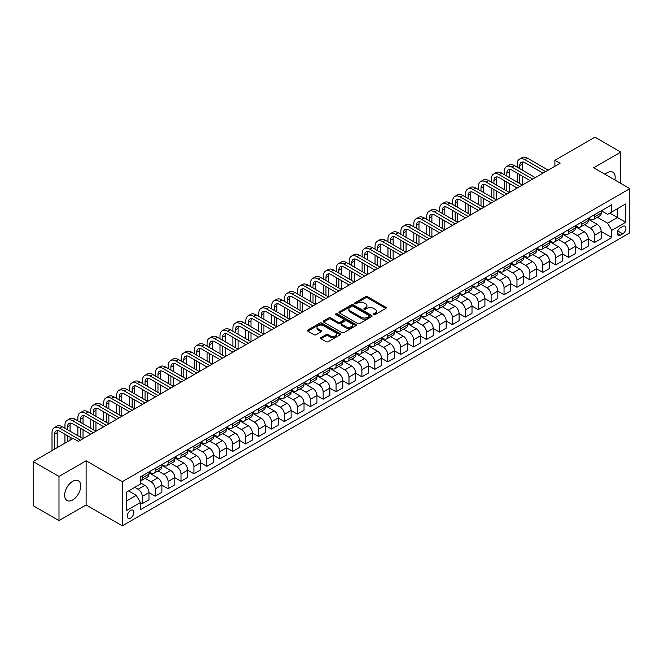 <?xml version="1.0" encoding="UTF-8"?>
<svg xmlns="http://www.w3.org/2000/svg" width="663" height="663" viewBox="0 0 663 663"><rect width="100%" height="100%" fill="white"/><g stroke="black" fill="none" stroke-linecap="round" stroke-linejoin="round"><path stroke-width="0.99" d="M373.625 314.643A1.003 0.58 0 0 0 375.051 314.643L385.825 308.419A1.434 0.829 0 0 0 386.247 307.831A1.434 0.829 0 0 0 385.825 307.251L367.567 296.701A1.434 0.829 0 0 0 365.537 296.701L354.755 302.925A1.003 0.58 0 0 0 354.456 303.339A1.003 0.58 0 0 0 354.755 303.745A1.003 0.58 0 0 0 356.172 303.745L357.572 302.941A4.591 2.652 0 0 1 364.062 302.941L365.586 303.82A4.591 2.652 0 0 1 366.929 305.693A4.591 2.652 0 0 1 365.586 307.566L364.194 308.378A1.003 0.58 0 0 0 363.896 308.784A1.003 0.58 0 0 0 364.194 309.198A1.003 0.58 0 0 0 365.611 309.198L367.004 308.386A4.591 2.652 0 0 1 373.501 308.386L375.018 309.265A4.591 2.652 0 0 1 376.369 311.146A4.591 2.652 0 0 1 375.018 313.019L373.625 313.823A1.003 0.58 0 0 0 373.335 314.229A1.003 0.58 0 0 0 373.625 314.643L373.625 313.823M72.69 499.935A11.404 6.58 120 0 0 80.14 489.882A11.404 6.58 120 0 0 78.391 480.75A11.404 6.58 120 0 0 72.69 481.313A11.404 6.58 120 0 0 65.239 491.358A11.404 6.58 120 0 0 66.988 500.499A11.404 6.58 120 0 0 72.69 499.935M614.891 180.004A11.404 6.58 120 0 0 612.811 172.198A11.404 6.58 120 0 0 607.109 172.77A11.404 6.58 120 0 0 605.012 174.303M130.578 518.076A4.674 2.702 120 0 0 133.628 513.949A4.674 2.702 120 0 0 132.915 510.203A4.674 2.702 120 0 0 130.578 510.435A4.674 2.702 120 0 0 127.52 514.554A4.674 2.702 120 0 0 128.241 518.309A4.674 2.702 120 0 0 130.578 518.076M320.991 337.591A1.434 0.829 0 0 0 320.569 338.18A1.434 0.829 0 0 0 320.991 338.76L326.113 341.718A1.434 0.829 0 0 0 328.144 341.718L340.119 334.807A1.434 0.829 0 0 0 340.542 334.227A1.434 0.829 0 0 0 340.119 333.638L321.853 323.096A1.434 0.829 0 0 0 319.823 323.096L307.856 330.008A1.434 0.829 0 0 0 307.433 330.588A1.434 0.829 0 0 0 307.856 331.177L314.038 334.749A1.434 0.829 0 0 0 316.069 334.749L321.199 331.79A1.434 0.829 0 0 0 321.613 331.21A1.434 0.829 0 0 0 321.199 330.622L318.124 328.848A3.837 2.213 0 0 1 317.005 327.282A3.837 2.213 0 0 1 319.367 325.235A3.837 2.213 0 0 1 323.552 325.715L335.577 332.652A3.837 2.213 0 0 1 336.705 334.227A3.837 2.213 0 0 1 334.334 336.274A3.837 2.213 0 0 1 330.149 335.793L328.144 334.633A1.434 0.829 0 0 0 326.113 334.633L320.991 337.591L320.991 338.76M86.124 460.785L58.99 476.448L33.15 461.531L33.15 505.687L58.99 520.612L86.124 504.941L122.307 525.834L122.307 481.67L86.124 460.785L86.124 504.941M620.808 183.419L620.808 152.084L593.667 167.756L629.85 188.64L122.307 481.67M620.808 152.084L594.96 137.166L554.906 160.297L554.906 166.264M33.15 461.531L73.203 438.4L78.375 441.384L560.078 163.28L554.906 160.297M357.672 323.503A1.434 0.829 0 0 0 359.702 323.503L371.67 316.591A1.434 0.829 0 0 0 372.092 316.002A1.434 0.829 0 0 0 371.67 315.422L353.412 304.872A1.434 0.829 0 0 0 351.382 304.872L339.406 311.784A1.434 0.829 0 0 0 338.984 312.372A1.434 0.829 0 0 0 339.406 312.961L357.672 323.503M336.307 314.859A1.003 0.58 0 0 1 337.326 315L337.326 313.806L355.898 324.53A1.434 0.829 0 0 1 356.313 325.11A1.434 0.829 0 0 1 355.898 325.699L343.923 332.611A1.434 0.829 0 0 1 341.893 332.611L323.627 322.069L323.627 320.892A1.434 0.829 0 0 0 323.212 321.48A1.434 0.829 0 0 0 323.627 322.069M323.627 320.892L328.757 317.942A1.434 0.829 0 0 1 330.779 317.942L338.188 322.218A1.434 0.829 0 0 0 340.218 322.218L343.616 320.254A1.434 0.829 0 0 0 344.039 319.665A1.434 0.829 0 0 0 343.616 319.077L335.909 314.627A1.003 0.58 0 0 1 335.611 314.221A1.003 0.58 0 0 1 336.232 313.682A1.003 0.58 0 0 1 337.326 313.806M622.714 226.423L620.444 227.732A4.533 2.619 120 0 0 617.485 231.727A4.533 2.619 120 0 0 618.181 235.357A4.533 2.619 120 0 0 620.444 235.133L622.714 233.815A4.533 2.619 120 0 0 625.681 229.829A4.533 2.619 120 0 0 624.985 226.191A4.533 2.619 120 0 0 622.714 226.423M122.307 525.834L629.85 232.804L629.85 188.64M601.374 210.751L607.623 214.364L611.758 211.978L611.758 204.751L140.399 476.896L140.399 484.114L126.442 492.17L126.442 510.551L140.399 502.496L140.399 509.723L611.758 237.578L611.758 230.359L607.623 223.199L597.346 217.265M611.758 211.978L625.715 203.922L625.715 222.304L611.758 230.359M58.99 476.448L58.99 520.612M609.794 213.113L617.444 217.53L617.444 208.696L625.715 203.922M607.623 223.199L617.444 217.53L625.715 222.304M126.442 501.004L136.263 495.336L128.614 490.918M140.399 502.554L142.255 503.631L142.255 496.413A5.851 3.373 -120 0 0 138.119 489.253L134.813 487.338M142.255 503.631L148.976 499.753L148.976 492.534A5.851 3.373 -120 0 0 144.841 485.366L140.399 482.805M148.976 492.592L155.175 496.173L155.175 488.954A5.851 3.373 -120 0 0 151.04 481.786L145.106 478.363M155.175 496.173L161.896 492.294L161.896 485.067A5.851 3.373 -120 0 0 157.761 477.907L148.976 472.835M161.896 485.134L168.095 488.714L168.095 481.487A5.851 3.373 -120 0 0 163.96 474.327L158.026 470.904M168.095 488.714L174.817 484.835L174.817 477.609A5.851 3.373 -120 0 0 170.681 470.448L161.896 465.376M174.817 477.675L181.024 481.255L181.024 474.028A5.851 3.373 -120 0 0 176.888 466.868L170.946 463.445M181.024 481.255L187.737 477.377L187.737 470.15A5.851 3.373 -120 0 0 183.601 462.989L174.817 457.918M187.737 470.208L193.944 473.788L193.944 466.57A5.851 3.373 -120 0 0 189.809 459.409L183.866 455.978M193.944 473.788L200.657 469.91L200.657 462.691A5.851 3.373 -120 0 0 196.521 455.531L187.737 450.459M200.657 462.749L206.864 466.329L206.864 459.111A5.851 3.373 -120 0 0 202.729 451.951L196.787 448.52M206.864 466.329L213.585 462.451L213.585 455.232A5.851 3.373 -120 0 0 209.45 448.072L200.657 443M213.585 455.29L219.784 458.871L219.784 451.652A5.851 3.373 -120 0 0 215.649 444.492L209.715 441.061M219.784 458.871L226.506 454.992L226.506 447.774A5.851 3.373 -120 0 0 222.37 440.613L213.585 435.533M226.506 447.832L232.705 451.412L232.705 444.193A5.851 3.373 -120 0 0 228.569 437.025L222.635 433.602M232.705 451.412L239.426 447.533L239.426 440.315A5.851 3.373 -120 0 0 235.29 433.146L226.506 428.074M239.426 440.373L245.625 443.953L245.625 436.726A5.851 3.373 -120 0 0 241.489 429.566L235.556 426.143M245.625 443.953L252.346 440.075L252.346 432.848A5.851 3.373 -120 0 0 248.211 425.687L239.426 420.615M252.346 432.914L258.545 436.494L258.545 429.268A5.851 3.373 -120 0 0 254.41 422.107L248.476 418.684M258.545 436.494L265.266 432.616L265.266 425.389A5.851 3.373 -120 0 0 261.131 418.229L252.346 413.157M265.266 425.447L271.465 429.036L271.465 421.809A5.851 3.373 -120 0 0 267.33 414.648L261.396 411.217M271.465 429.036L278.187 425.149L278.187 417.93A5.851 3.373 -120 0 0 274.051 410.77L265.266 405.698M278.187 417.988L284.386 421.569L284.386 414.35A5.851 3.373 -120 0 0 280.258 407.19L274.316 403.759M284.386 421.569L291.107 417.69L291.107 410.472A5.851 3.373 -120 0 0 286.971 403.311L278.187 398.239M291.107 410.53L297.314 414.11L297.314 406.891A5.851 3.373 -120 0 0 293.179 399.731L287.236 396.3M297.314 414.11L304.027 410.231L304.027 403.013A5.851 3.373 -120 0 0 299.891 395.852L291.107 390.78M304.027 403.071L310.234 406.651L310.234 399.433A5.851 3.373 -120 0 0 306.099 392.272L300.157 388.841M310.234 406.651L316.947 402.772L316.947 395.554A5.851 3.373 -120 0 0 312.82 388.394L304.027 383.313M316.947 395.612L323.154 399.192L323.154 391.974A5.851 3.373 -120 0 0 319.019 384.805L313.085 381.382M323.154 399.192L329.876 395.314L329.876 388.095A5.851 3.373 -120 0 0 325.74 380.927L316.947 375.855M329.876 388.153L336.075 391.734L336.075 384.507A5.851 3.373 -120 0 0 331.939 377.346L326.005 373.924M336.075 391.734L342.796 387.855L342.796 380.628A5.851 3.373 -120 0 0 338.66 373.468L329.876 368.396M342.796 380.695L348.995 384.275L348.995 377.048A5.851 3.373 -120 0 0 344.859 369.888L338.926 366.465M348.995 384.275L355.716 380.396L355.716 373.17A5.851 3.373 -120 0 0 351.581 366.009L342.796 360.937M355.716 373.228L361.915 376.816L361.915 369.589A5.851 3.373 -120 0 0 357.78 362.429L351.846 358.998M361.915 376.816L368.636 372.929L368.636 365.711A5.851 3.373 -120 0 0 364.501 358.55L355.716 353.478M368.636 365.769L374.835 369.349L374.835 362.131A5.851 3.373 -120 0 0 370.7 354.97L364.766 351.539M374.835 369.349L381.556 365.47L381.556 358.252A5.851 3.373 -120 0 0 377.421 351.092L368.636 346.02M381.556 358.31L387.756 361.89L387.756 354.672A5.851 3.373 -120 0 0 383.62 347.511L377.686 344.08M387.756 361.89L394.477 358.012L394.477 350.793A5.851 3.373 -120 0 0 390.341 343.633L381.556 338.561M394.477 350.851L400.684 354.432L400.684 347.213A5.851 3.373 -120 0 0 396.549 340.053L390.606 336.622M400.684 354.432L407.397 350.553L407.397 343.335A5.851 3.373 -120 0 0 403.261 336.174L394.477 331.094M407.397 343.393L413.604 346.973L413.604 339.754A5.851 3.373 -120 0 0 409.469 332.586L403.527 329.163M413.604 346.973L420.317 343.094L420.317 335.876A5.851 3.373 -120 0 0 416.182 328.707L407.397 323.635M420.317 335.934L426.524 339.514L426.524 332.287A5.851 3.373 -120 0 0 422.389 325.127L416.447 321.704M426.524 339.514L433.237 335.635L433.237 328.409A5.851 3.373 -120 0 0 429.11 321.248L420.317 316.176M433.237 328.475L439.445 332.055L439.445 324.829A5.851 3.373 -120 0 0 435.309 317.668L429.375 314.245M439.445 332.055L446.166 328.177L446.166 320.95A5.851 3.373 -120 0 0 442.03 313.79L433.237 308.718M446.166 321.008L452.365 324.588L452.365 317.37A5.851 3.373 -120 0 0 448.229 310.209L442.296 306.778M452.365 324.588L459.086 320.71L459.086 313.491A5.851 3.373 -120 0 0 454.951 306.331L446.166 301.259M459.086 313.549L465.285 317.129L465.285 309.911A5.851 3.373 -120 0 0 461.15 302.751L455.216 299.32M465.285 317.129L472.006 313.251L472.006 306.033A5.851 3.373 -120 0 0 467.871 298.872L459.086 293.8M472.006 306.091L478.205 309.671L478.205 302.452A5.851 3.373 -120 0 0 474.07 295.292L468.136 291.861M478.205 309.671L484.926 305.792L484.926 298.574A5.851 3.373 -120 0 0 480.791 291.413L472.006 286.341M484.926 298.632L491.126 302.212L491.126 294.994A5.851 3.373 -120 0 0 486.99 287.833L481.056 284.402M491.126 302.212L497.847 298.333L497.847 291.115A5.851 3.373 -120 0 0 493.711 283.946L484.926 278.874M497.847 291.173L504.046 294.753L504.046 287.535A5.851 3.373 -120 0 0 499.919 280.366L493.976 276.943M504.046 294.753L510.767 290.875L510.767 283.648A5.851 3.373 -120 0 0 506.631 276.488L497.847 271.416M510.767 283.714L516.974 287.294L516.974 280.068A5.851 3.373 -120 0 0 512.839 272.907L506.897 269.485M516.974 287.294L523.687 283.416L523.687 276.189A5.851 3.373 -120 0 0 519.552 269.029L510.767 263.957M523.687 276.256L529.894 279.836L529.894 272.609A5.851 3.373 -120 0 0 525.759 265.449L519.817 262.026M529.894 279.836L536.607 275.957L536.607 268.73A5.851 3.373 -120 0 0 532.472 261.57L523.687 256.498M536.607 268.788L542.815 272.369L542.815 265.15A5.851 3.373 -120 0 0 538.679 257.99L532.745 254.559M542.815 272.369L549.536 268.49L549.536 261.272A5.851 3.373 -120 0 0 545.4 254.111L536.607 249.039M549.536 261.33L555.735 264.91L555.735 257.692A5.851 3.373 -120 0 0 551.599 250.531L545.666 247.1M555.735 264.91L562.456 261.031L562.456 253.813A5.851 3.373 -120 0 0 558.321 246.653L549.536 241.581M562.456 253.871L568.655 257.451L568.655 250.233A5.851 3.373 -120 0 0 564.52 243.072L558.586 239.641M568.655 257.451L575.376 253.573L575.376 246.354A5.851 3.373 -120 0 0 571.241 239.194L562.456 234.114M575.376 246.412L581.575 249.992L581.575 242.774A5.851 3.373 -120 0 0 577.44 235.614L571.506 232.183M581.575 249.992L588.296 246.114L588.296 238.895A5.851 3.373 -120 0 0 584.161 231.727L575.376 226.655M588.296 238.953L594.496 242.534L594.496 235.315A5.851 3.373 -120 0 0 590.36 228.147L584.426 224.724M594.496 242.534L601.217 238.655L601.217 231.428A5.851 3.373 -120 0 0 597.081 224.268L588.296 219.196M588.454 218.21L590.36 219.32A5.851 3.373 -120 0 0 593.286 219.61A5.851 3.373 -120 0 0 594.496 216.934L594.496 214.721M575.525 225.669L577.44 226.779A5.851 3.373 -120 0 0 580.365 227.069A5.851 3.373 -120 0 0 581.575 224.392L581.575 222.18M562.605 233.136L564.52 234.238A5.851 3.373 -120 0 0 567.445 234.528A5.851 3.373 -120 0 0 568.655 231.851L568.655 229.638M549.685 240.594L551.599 241.697A5.851 3.373 -120 0 0 554.525 241.987A5.851 3.373 -120 0 0 555.735 239.31L555.735 237.105M536.765 248.053L538.679 249.155A5.851 3.373 -120 0 0 541.605 249.445A5.851 3.373 -120 0 0 542.815 246.769L542.815 244.564M523.845 255.512L525.759 256.614A5.851 3.373 -120 0 0 528.684 256.904A5.851 3.373 -120 0 0 529.894 254.227L529.894 252.023M510.924 262.971L512.839 264.073A5.851 3.373 -120 0 0 515.756 264.363A5.851 3.373 -120 0 0 516.974 261.686L516.974 259.482M498.004 270.429L499.919 271.54A5.851 3.373 -120 0 0 502.836 271.83A5.851 3.373 -120 0 0 504.046 269.153L504.046 266.94M485.084 277.896L486.99 278.999A5.851 3.373 -120 0 0 489.916 279.289A5.851 3.373 -120 0 0 491.126 276.612L491.126 274.399M472.164 285.355L474.07 286.457A5.851 3.373 -120 0 0 476.995 286.748A5.851 3.373 -120 0 0 478.205 284.071L478.205 281.858M459.235 292.814L461.15 293.916A5.851 3.373 -120 0 0 464.075 294.206A5.851 3.373 -120 0 0 465.285 291.529L465.285 289.325M446.315 300.273L448.229 301.375A5.851 3.373 -120 0 0 451.155 301.665A5.851 3.373 -120 0 0 452.365 298.988L452.365 296.784M433.395 307.731L435.309 308.834A5.851 3.373 -120 0 0 438.235 309.124A5.851 3.373 -120 0 0 439.445 306.447L439.445 304.242M420.475 315.19L422.389 316.292A5.851 3.373 -120 0 0 425.315 316.582A5.851 3.373 -120 0 0 426.524 313.906L426.524 311.701M407.554 322.649L409.469 323.759A5.851 3.373 -120 0 0 412.386 324.05A5.851 3.373 -120 0 0 413.604 321.373L413.604 319.16M394.634 330.116L396.549 331.218A5.851 3.373 -120 0 0 399.466 331.508A5.851 3.373 -120 0 0 400.684 328.831L400.684 326.619M381.714 337.575L383.62 338.677A5.851 3.373 -120 0 0 386.546 338.967A5.851 3.373 -120 0 0 387.756 336.29L387.756 334.077M368.794 345.033L370.7 346.136A5.851 3.373 -120 0 0 373.625 346.426A5.851 3.373 -120 0 0 374.835 343.749L374.835 341.544M355.865 352.492L357.78 353.594A5.851 3.373 -120 0 0 360.705 353.885A5.851 3.373 -120 0 0 361.915 351.208L361.915 349.003M342.945 359.951L344.859 361.053A5.851 3.373 -120 0 0 347.785 361.343A5.851 3.373 -120 0 0 348.995 358.666L348.995 356.462M330.025 367.41L331.939 368.52A5.851 3.373 -120 0 0 334.865 368.802A5.851 3.373 -120 0 0 336.075 366.125L336.075 363.921M317.105 374.868L319.019 375.979A5.851 3.373 -120 0 0 321.945 376.269A5.851 3.373 -120 0 0 323.154 373.592L323.154 371.379M304.184 382.336L306.099 383.438A5.851 3.373 -120 0 0 309.024 383.728A5.851 3.373 -120 0 0 310.234 381.051L310.234 378.838M291.264 389.794L293.179 390.897A5.851 3.373 -120 0 0 296.096 391.187A5.851 3.373 -120 0 0 297.314 388.51L297.314 386.297M278.344 397.253L280.258 398.355A5.851 3.373 -120 0 0 283.176 398.645A5.851 3.373 -120 0 0 284.386 395.968L284.386 393.764M265.424 404.712L267.33 405.814A5.851 3.373 -120 0 0 270.255 406.104A5.851 3.373 -120 0 0 271.465 403.427L271.465 401.223M252.504 412.171L254.41 413.273A5.851 3.373 -120 0 0 257.335 413.563A5.851 3.373 -120 0 0 258.545 410.886L258.545 408.681M239.575 419.629L241.489 420.74A5.851 3.373 -120 0 0 244.415 421.03A5.851 3.373 -120 0 0 245.625 418.353L245.625 416.14M226.655 427.088L228.569 428.199A5.851 3.373 -120 0 0 231.495 428.489A5.851 3.373 -120 0 0 232.705 425.812L232.705 423.599M213.735 434.555L215.649 435.657A5.851 3.373 -120 0 0 218.575 435.947A5.851 3.373 -120 0 0 219.784 433.27L219.784 431.058M200.814 442.014L202.729 443.116A5.851 3.373 -120 0 0 205.654 443.406A5.851 3.373 -120 0 0 206.864 440.729L206.864 438.516M187.894 449.473L189.809 450.575A5.851 3.373 -120 0 0 192.734 450.865A5.851 3.373 -120 0 0 193.944 448.188L193.944 445.984M174.974 456.931L176.888 458.034A5.851 3.373 -120 0 0 179.806 458.324A5.851 3.373 -120 0 0 181.024 455.647L181.024 453.442M162.054 464.39L163.96 465.492A5.851 3.373 -120 0 0 166.885 465.782A5.851 3.373 -120 0 0 168.095 463.105L168.095 460.901M149.134 471.849L151.04 472.959A5.851 3.373 -120 0 0 153.965 473.249A5.851 3.373 -120 0 0 155.175 470.573L155.175 468.36M601.217 231.495L611.758 237.578M593.286 219.61L600.007 215.724A5.851 3.373 -120 0 0 601.217 213.047L601.217 210.842M580.365 227.069L587.087 223.191A5.851 3.373 -120 0 0 588.296 220.514L588.296 218.301M567.445 234.528L574.166 230.649A5.851 3.373 -120 0 0 575.376 227.973L575.376 225.76M554.525 241.987L561.246 238.108A5.851 3.373 -120 0 0 562.456 235.431L562.456 233.219M541.605 249.445L548.318 245.567A5.851 3.373 -120 0 0 549.536 242.89L549.536 240.686M528.684 256.904L535.397 253.026A5.851 3.373 -120 0 0 536.607 250.349L536.607 248.144M515.756 264.363L522.477 260.484A5.851 3.373 -120 0 0 523.687 257.808L523.687 255.603M502.836 271.83L509.557 267.943A5.851 3.373 -120 0 0 510.767 265.266L510.767 263.062M489.916 279.289L496.637 275.41A5.851 3.373 -120 0 0 497.847 272.733L497.847 270.521M476.995 286.748L483.717 282.869A5.851 3.373 -120 0 0 484.926 280.192L484.926 277.979M464.075 294.206L470.796 290.328A5.851 3.373 -120 0 0 472.006 287.651L472.006 285.438M451.155 301.665L457.876 297.786A5.851 3.373 -120 0 0 459.086 295.11L459.086 292.905M438.235 309.124L444.948 305.245A5.851 3.373 -120 0 0 446.166 302.568L446.166 300.364M425.315 316.582L432.027 312.704A5.851 3.373 -120 0 0 433.237 310.027L433.237 307.823M412.386 324.05L419.107 320.171A5.851 3.373 -120 0 0 420.317 317.494L420.317 315.281M399.466 331.508L406.187 327.63A5.851 3.373 -120 0 0 407.397 324.953L407.397 322.74M386.546 338.967L393.267 335.088A5.851 3.373 -120 0 0 394.477 332.412L394.477 330.199M373.625 346.426L380.347 342.547A5.851 3.373 -120 0 0 381.556 339.87L381.556 337.658M360.705 353.885L367.426 350.006A5.851 3.373 -120 0 0 368.636 347.329L368.636 345.125M347.785 361.343L354.506 357.465A5.851 3.373 -120 0 0 355.716 354.788L355.716 352.583M334.865 368.802L341.586 364.923A5.851 3.373 -120 0 0 342.796 362.247L342.796 360.042M321.945 376.269L328.657 372.391A5.851 3.373 -120 0 0 329.876 369.714L329.876 367.501M309.024 383.728L315.737 379.849A5.851 3.373 -120 0 0 316.947 377.172L316.947 374.96M296.096 391.187L302.817 387.308A5.851 3.373 -120 0 0 304.027 384.631L304.027 382.418M283.176 398.645L289.897 394.767A5.851 3.373 -120 0 0 291.107 392.09L291.107 389.885M270.255 406.104L276.977 402.226A5.851 3.373 -120 0 0 278.187 399.549L278.187 397.344M257.335 413.563L264.056 409.684A5.851 3.373 -120 0 0 265.266 407.007L265.266 404.803M244.415 421.03L251.136 417.143A5.851 3.373 -120 0 0 252.346 414.466L252.346 412.262M231.495 428.489L238.216 424.61A5.851 3.373 -120 0 0 239.426 421.933L239.426 419.72M218.575 435.947L225.287 432.069A5.851 3.373 -120 0 0 226.506 429.392L226.506 427.179M205.654 443.406L212.367 439.528A5.851 3.373 -120 0 0 213.585 436.851L213.585 434.638M192.734 450.865L199.447 446.986A5.851 3.373 -120 0 0 200.657 444.309L200.657 442.105M179.806 458.324L186.527 454.445A5.851 3.373 -120 0 0 187.737 451.768L187.737 449.564M166.885 465.782L173.607 461.904A5.851 3.373 -120 0 0 174.817 459.227L174.817 457.022M153.965 473.249L160.686 469.363A5.851 3.373 -120 0 0 161.896 466.686L161.896 464.481M140.399 480.94A5.851 3.373 -120 0 0 141.045 480.708L147.766 476.83A5.851 3.373 -120 0 0 148.976 474.153L148.976 471.94M141.045 480.708A5.851 3.373 -120 0 0 142.255 478.031L142.255 475.819M136.263 495.336L140.399 502.496M374.031 314.784L375.018 314.212A4.591 2.652 0 0 0 376.369 312.339L376.369 311.146M366.929 305.693L366.929 306.886A4.591 2.652 0 0 1 365.586 308.759L364.592 309.339M385.825 307.251L385.825 308.419L367.567 297.894A1.434 0.829 0 0 0 365.537 297.894L355.153 303.886M371.67 315.422L371.67 316.591L353.412 306.066A1.434 0.829 0 0 0 351.382 306.066L339.423 312.969L339.406 311.784M369.134 316.417A1.003 0.58 0 0 0 369.432 316.002A1.003 0.58 0 0 0 369.134 315.596L353.106 306.339A1.003 0.58 0 0 0 351.688 306.339L350.213 307.184A4.591 2.652 0 0 0 348.871 309.066A4.591 2.652 0 0 0 350.213 310.939L361.169 317.262A4.591 2.652 0 0 0 367.667 317.262L369.134 316.417L369.134 317.61A1.003 0.58 0 0 0 369.432 317.196L369.432 316.002M348.871 309.066L348.871 310.259A4.591 2.652 0 0 0 350.213 312.132L350.213 310.939M369.134 317.61L367.667 318.455A4.591 2.652 0 0 1 361.169 318.455L350.213 312.132M323.652 322.077L328.757 319.135L328.757 317.942M344.039 319.665L344.039 320.859A1.434 0.829 0 0 1 343.616 321.447L340.218 323.411A1.434 0.829 0 0 1 338.188 323.411L330.779 319.135A1.434 0.829 0 0 0 328.757 319.135M337.326 315L355.874 325.707M345.879 326.652A3.837 2.213 0 0 0 350.056 327.132A3.837 2.213 0 0 0 352.426 325.085A3.837 2.213 0 0 0 351.307 323.519L347.064 321.074A1.434 0.829 0 0 0 345.042 321.074L341.636 323.03A1.434 0.829 0 0 0 341.221 323.619A1.434 0.829 0 0 0 341.636 324.207L345.879 326.652L345.879 327.845A3.837 2.213 0 0 0 350.056 328.326A3.837 2.213 0 0 0 352.426 326.279L352.426 325.085M341.221 323.619L341.221 324.812A1.434 0.829 0 0 0 341.636 325.4L341.636 324.207M345.879 327.845L341.636 325.4M336.705 334.227L336.705 335.42A3.837 2.213 0 0 1 334.334 337.467A3.837 2.213 0 0 1 330.149 336.986L328.144 335.826A1.434 0.829 0 0 0 326.113 335.826L321.008 338.776M317.005 327.282L317.005 328.475A3.837 2.213 0 0 0 318.124 330.041L318.124 328.848M321.199 330.622L321.199 331.79L318.124 330.041M340.119 333.638L340.119 334.807L321.853 324.29A1.434 0.829 0 0 0 319.823 324.29L307.872 331.185M517.181 167.159L517.181 164.175A10.964 6.332 60 0 1 519.452 159.153L522.03 157.661A10.964 6.332 60 0 1 527.516 158.208L548.185 170.142M519.452 159.153A10.964 6.332 60 0 1 524.93 159.7L545.608 171.634M543.022 173.126L524.93 162.684A7.31 4.218 -120 0 0 521.275 162.319A7.31 4.218 -120 0 0 519.759 165.667L519.759 168.651M522.8 161.979A7.31 4.218 -120 0 0 522.345 164.175L522.345 170.142M519.759 174.618L519.759 183.568M522.345 176.109L522.345 185.06L501.676 173.126L499.09 174.618L519.759 186.552M517.181 182.076L517.181 173.126M504.253 174.618L504.253 171.634A10.964 6.332 60 0 1 506.524 166.612L509.109 165.12A10.964 6.332 60 0 1 514.596 165.667L535.265 177.601M506.524 166.612A10.964 6.332 60 0 1 512.01 167.159L532.679 179.093M530.102 180.585L512.01 170.142A7.31 4.218 -120 0 0 508.355 169.778A7.31 4.218 -120 0 0 506.839 173.126L506.839 176.109M509.88 169.438A7.31 4.218 -120 0 0 509.424 171.634L509.424 177.601M506.839 182.076L506.839 191.027M509.424 183.568L509.424 192.519L488.747 180.585L486.17 182.076L506.839 194.01M504.253 189.535L504.253 180.585M517.173 188.043L499.09 177.601A7.31 4.218 -120 0 0 495.435 177.236A7.31 4.218 -120 0 0 493.918 180.585L493.918 183.568M496.96 176.905A7.31 4.218 -120 0 0 496.504 179.093L496.504 185.06M493.918 189.535L493.918 198.486M496.504 191.027L496.504 199.977L475.827 188.043L473.249 189.535L493.918 201.469M491.333 196.994L491.333 188.043M491.333 182.076L491.333 179.093A10.964 6.332 60 0 1 493.603 174.071A10.964 6.332 60 0 1 499.09 174.618M493.603 174.071L496.189 172.579A10.964 6.332 60 0 1 501.676 173.126M504.253 195.502L486.17 185.06A7.31 4.218 -120 0 0 482.515 184.695A7.31 4.218 -120 0 0 480.998 188.043L480.998 191.027M484.04 184.364A7.31 4.218 -120 0 0 483.584 186.552L483.584 192.519M480.998 196.994L480.998 205.944M483.584 198.486L483.584 207.444L462.907 195.502L460.321 196.994L480.998 208.936M478.413 204.453L478.413 195.502M478.413 189.535L478.413 186.552A10.964 6.332 60 0 1 480.683 181.529A10.964 6.332 60 0 1 486.17 182.076M480.683 181.529L483.269 180.038A10.964 6.332 60 0 1 488.747 180.585M491.333 202.961L473.249 192.519A7.31 4.218 -120 0 0 469.595 192.162A7.31 4.218 -120 0 0 468.078 195.502L468.078 198.486M471.12 191.822A7.31 4.218 -120 0 0 470.664 194.01L470.664 199.977M468.078 204.453L468.078 213.411M470.664 205.944L470.664 214.903L449.986 202.961L447.401 204.453L468.078 216.395M465.492 211.92L465.492 202.961M465.492 196.994L465.492 194.01A10.964 6.332 60 0 1 467.763 188.996A10.964 6.332 60 0 1 473.249 189.535M467.763 188.996L470.349 187.505A10.964 6.332 60 0 1 475.827 188.043M478.413 210.428L460.321 199.977A7.31 4.218 -120 0 0 456.666 199.621A7.31 4.218 -120 0 0 455.158 202.961L455.158 205.944M458.199 199.281A7.31 4.218 -120 0 0 457.743 201.469L457.743 207.444M455.158 211.92L455.158 220.87M457.743 213.411L457.743 222.362L437.066 210.428L434.48 211.92L455.158 223.854M452.572 219.378L452.572 210.428M452.572 204.453L452.572 201.469A10.964 6.332 60 0 1 454.843 196.455A10.964 6.332 60 0 1 460.321 196.994M454.843 196.455L457.429 194.963A10.964 6.332 60 0 1 462.907 195.502M465.492 217.887L447.401 207.444A7.31 4.218 -120 0 0 443.746 207.08A7.31 4.218 -120 0 0 442.238 210.428L442.238 213.411M445.279 206.74A7.31 4.218 -120 0 0 444.815 208.936L444.815 214.903M442.238 219.378L442.238 228.329M444.815 220.87L444.815 229.821L424.146 217.887L421.56 219.378L442.238 231.312M439.652 226.837L439.652 217.887M439.652 211.92L439.652 208.936A10.964 6.332 60 0 1 441.923 203.914A10.964 6.332 60 0 1 447.401 204.453M441.923 203.914L444.508 202.422A10.964 6.332 60 0 1 449.986 202.961M452.572 225.345L434.48 214.903A7.31 4.218 -120 0 0 430.826 214.539A7.31 4.218 -120 0 0 429.317 217.887L429.317 220.87M432.359 214.199A7.31 4.218 -120 0 0 431.895 216.395L431.895 222.362M429.317 226.837L429.317 235.788M431.895 228.329L431.895 237.279L411.226 225.345L408.64 226.837L429.317 238.771M426.732 234.296L426.732 225.345M426.732 219.378L426.732 216.395A10.964 6.332 60 0 1 429.002 211.373A10.964 6.332 60 0 1 434.48 211.92M429.002 211.373L431.588 209.881A10.964 6.332 60 0 1 437.066 210.428M439.652 232.804L421.56 222.362A7.31 4.218 -120 0 0 417.905 221.997A7.31 4.218 -120 0 0 416.389 225.345L416.389 228.329M419.43 221.657A7.31 4.218 -120 0 0 418.975 223.854L418.975 229.821M416.389 234.296L416.389 243.246M418.975 235.788L418.975 244.738L398.306 232.804L395.72 234.296L416.389 246.23M413.811 241.755L413.811 232.804M413.811 226.837L413.811 223.854A10.964 6.332 60 0 1 416.082 218.831A10.964 6.332 60 0 1 421.56 219.378M416.082 218.831L418.66 217.34A10.964 6.332 60 0 1 424.146 217.887M426.732 240.263L408.64 229.821A7.31 4.218 -120 0 0 404.985 229.456A7.31 4.218 -120 0 0 403.469 232.804L403.469 235.788M406.51 229.125A7.31 4.218 -120 0 0 406.054 231.312L406.054 237.279M403.469 241.755L403.469 250.705M406.054 243.246L406.054 252.197L385.385 240.263L382.8 241.755L403.469 253.689M400.883 249.213L400.883 240.263M400.883 234.296L400.883 231.312A10.964 6.332 60 0 1 403.154 226.29A10.964 6.332 60 0 1 408.64 226.837M403.154 226.29L405.739 224.798A10.964 6.332 60 0 1 411.226 225.345M413.811 247.722L395.72 237.279A7.31 4.218 -120 0 0 392.065 236.915A7.31 4.218 -120 0 0 390.548 240.263L390.548 243.246M393.59 236.583A7.31 4.218 -120 0 0 393.134 238.771L393.134 244.738M390.548 249.213L390.548 258.172M393.134 250.705L393.134 259.664L372.457 247.722L369.879 249.213L390.548 261.156M387.963 256.672L387.963 247.722M387.963 241.755L387.963 238.771A10.964 6.332 60 0 1 390.234 233.757A10.964 6.332 60 0 1 395.72 234.296M390.234 233.757L392.819 232.257A10.964 6.332 60 0 1 398.306 232.804M400.883 255.18L382.8 244.738A7.31 4.218 -120 0 0 379.145 244.382A7.31 4.218 -120 0 0 377.628 247.722L377.628 250.705M380.67 244.042A7.31 4.218 -120 0 0 380.214 246.23L380.214 252.197M377.628 256.672L377.628 265.631M380.214 258.172L380.214 267.123L359.537 255.18L356.951 256.672L377.628 268.614M375.043 264.139L375.043 255.18M375.043 249.213L375.043 246.23A10.964 6.332 60 0 1 377.313 241.216A10.964 6.332 60 0 1 382.8 241.755M377.313 241.216L379.899 239.724A10.964 6.332 60 0 1 385.385 240.263M387.963 262.647L369.879 252.197A7.31 4.218 -120 0 0 366.225 251.841A7.31 4.218 -120 0 0 364.708 255.18L364.708 258.172M367.75 251.501A7.31 4.218 -120 0 0 367.294 253.689L367.294 259.664M364.708 264.139L364.708 273.09M367.294 265.631L367.294 274.581L346.616 262.647L344.031 264.139L364.708 276.073M362.122 271.598L362.122 262.647M362.122 256.672L362.122 253.689A10.964 6.332 60 0 1 364.393 248.675A10.964 6.332 60 0 1 369.879 249.213M364.393 248.675L366.979 247.183A10.964 6.332 60 0 1 372.457 247.722M375.043 270.106L356.951 259.664A7.31 4.218 -120 0 0 353.296 259.299A7.31 4.218 -120 0 0 351.788 262.647L351.788 265.631M354.829 258.96A7.31 4.218 -120 0 0 354.374 261.156L354.374 267.123M351.788 271.598L351.788 280.548M354.374 273.09L354.374 282.04L333.696 270.106L331.11 271.598L351.788 283.532M349.202 279.057L349.202 270.106M349.202 264.139L349.202 261.156A10.964 6.332 60 0 1 351.473 256.133A10.964 6.332 60 0 1 356.951 256.672M351.473 256.133L354.059 254.642A10.964 6.332 60 0 1 359.537 255.18M362.122 277.565L344.031 267.123A7.31 4.218 -120 0 0 340.376 266.758A7.31 4.218 -120 0 0 338.868 270.106L338.868 273.09M341.909 266.418A7.31 4.218 -120 0 0 341.453 268.614L341.453 274.581M338.868 279.057L338.868 288.007M341.453 280.548L341.453 289.499L320.776 277.565L318.19 279.057L338.868 290.991M336.282 286.515L336.282 277.565M336.282 271.598L336.282 268.614A10.964 6.332 60 0 1 338.553 263.592A10.964 6.332 60 0 1 344.031 264.139M338.553 263.592L341.138 262.1A10.964 6.332 60 0 1 346.616 262.647M349.202 285.024L331.11 274.581A7.31 4.218 -120 0 0 327.456 274.217A7.31 4.218 -120 0 0 325.947 277.565L325.947 280.548M328.989 273.877A7.31 4.218 -120 0 0 328.525 276.073L328.525 282.04M325.947 286.515L325.947 295.466M328.525 288.007L328.525 296.958L307.856 285.024L305.27 286.515L325.947 298.449M323.362 293.974L323.362 285.024M323.362 279.057L323.362 276.073A10.964 6.332 60 0 1 325.632 271.051A10.964 6.332 60 0 1 331.11 271.598M325.632 271.051L328.218 269.559A10.964 6.332 60 0 1 333.696 270.106M336.282 292.482L318.19 282.04A7.31 4.218 -120 0 0 314.535 281.676A7.31 4.218 -120 0 0 313.019 285.024L313.019 288.007M316.069 281.344A7.31 4.218 -120 0 0 315.605 283.532L315.605 289.499M313.019 293.974L313.019 302.925M315.605 295.466L315.605 304.416L294.936 292.482L292.35 293.974L313.019 305.908M310.441 301.433L310.441 292.482M310.441 286.515L310.441 283.532A10.964 6.332 60 0 1 312.712 278.51A10.964 6.332 60 0 1 318.19 279.057M312.712 278.51L315.29 277.018A10.964 6.332 60 0 1 320.776 277.565M323.362 299.941L305.27 289.499A7.31 4.218 -120 0 0 301.615 289.134A7.31 4.218 -120 0 0 300.099 292.482L300.099 295.466M303.14 288.803A7.31 4.218 -120 0 0 302.684 290.991L302.684 296.958M300.099 301.433L300.099 310.392M302.684 302.925L302.684 311.883L282.015 299.941L279.43 301.433L300.099 313.375M297.521 308.9L297.521 299.941M297.521 293.974L297.521 290.991A10.964 6.332 60 0 1 299.792 285.977A10.964 6.332 60 0 1 305.27 286.515M299.792 285.977L302.369 284.485A10.964 6.332 60 0 1 307.856 285.024M310.441 307.4L292.35 296.958A7.31 4.218 -120 0 0 288.695 296.601A7.31 4.218 -120 0 0 287.178 299.941L287.178 302.925M290.22 296.262A7.31 4.218 -120 0 0 289.764 298.449L289.764 304.416M287.178 308.9L287.178 317.85M289.764 310.392L289.764 319.342L269.087 307.4L266.509 308.9L287.178 320.834M284.593 316.359L284.593 307.4M284.593 301.433L284.593 298.449A10.964 6.332 60 0 1 286.864 293.436A10.964 6.332 60 0 1 292.35 293.974M286.864 293.436L289.449 291.944A10.964 6.332 60 0 1 294.936 292.482M297.521 314.867L279.43 304.416A7.31 4.218 -120 0 0 275.775 304.06A7.31 4.218 -120 0 0 274.258 307.408L274.258 310.392M277.3 303.72A7.31 4.218 -120 0 0 276.844 305.908L276.844 311.883M274.258 316.359L274.258 325.309M276.844 317.85L276.844 326.801L256.167 314.867L253.589 316.359L274.258 328.293M271.673 323.817L271.673 314.867M271.673 308.9L271.673 305.908A10.964 6.332 60 0 1 273.943 300.894A10.964 6.332 60 0 1 279.43 301.433M273.943 300.894L276.529 299.403A10.964 6.332 60 0 1 282.015 299.941M284.593 322.326L266.509 311.883A7.31 4.218 -120 0 0 262.855 311.519A7.31 4.218 -120 0 0 261.338 314.867L261.338 317.85M264.38 311.179A7.31 4.218 -120 0 0 263.924 313.375L263.924 319.342M261.338 323.817L261.338 332.768M263.924 325.309L263.924 334.26L243.246 322.326L240.661 323.817L261.338 335.751M258.752 331.276L258.752 322.326M258.752 316.359L258.752 313.375A10.964 6.332 60 0 1 261.023 308.353A10.964 6.332 60 0 1 266.509 308.9M261.023 308.353L263.609 306.861A10.964 6.332 60 0 1 269.087 307.4M271.673 329.784L253.589 319.342A7.31 4.218 -120 0 0 249.934 318.978A7.31 4.218 -120 0 0 248.418 322.326L248.418 325.309M251.459 318.638A7.31 4.218 -120 0 0 251.004 320.834L251.004 326.801M248.418 331.276L248.418 340.227M251.004 332.768L251.004 341.718L230.326 329.784L227.74 331.276L248.418 343.21M245.832 338.735L245.832 329.784M245.832 323.817L245.832 320.834A10.964 6.332 60 0 1 248.103 315.812A10.964 6.332 60 0 1 253.589 316.359M248.103 315.812L250.689 314.32A10.964 6.332 60 0 1 256.167 314.867M258.752 337.243L240.661 326.801A7.31 4.218 -120 0 0 237.006 326.436A7.31 4.218 -120 0 0 235.498 329.784L235.498 332.768M238.539 326.105A7.31 4.218 -120 0 0 238.083 328.293L238.083 334.26M235.498 338.735L235.498 347.685M238.083 340.227L238.083 349.177L217.406 337.243L214.82 338.735L235.498 350.669M232.912 346.194L232.912 337.243M232.912 331.276L232.912 328.293A10.964 6.332 60 0 1 235.183 323.271A10.964 6.332 60 0 1 240.661 323.817M235.183 323.271L237.768 321.779A10.964 6.332 60 0 1 243.246 322.326M245.832 344.702L227.74 334.26A7.31 4.218 -120 0 0 224.086 333.895A7.31 4.218 -120 0 0 222.577 337.243L222.577 340.227M225.619 333.564A7.31 4.218 -120 0 0 225.155 335.751L225.155 341.718M222.577 346.194L222.577 355.144M225.155 347.685L225.155 356.636L204.486 344.702L201.9 346.194L222.577 358.128M219.992 353.652L219.992 344.702M219.992 338.735L219.992 335.751A10.964 6.332 60 0 1 222.262 330.729A10.964 6.332 60 0 1 227.74 331.276M222.262 330.729L224.848 329.238A10.964 6.332 60 0 1 230.326 329.784M232.912 352.161L214.82 341.718A7.31 4.218 -120 0 0 211.166 341.354A7.31 4.218 -120 0 0 209.657 344.702L209.657 347.685M212.699 341.022A7.31 4.218 -120 0 0 212.235 343.21L212.235 349.177M209.657 353.652L209.657 362.611M212.235 355.144L212.235 364.103L191.566 352.161L188.98 353.652L209.657 365.595M207.071 361.12L207.071 352.161M207.071 346.194L207.071 343.21A10.964 6.332 60 0 1 209.342 338.196A10.964 6.332 60 0 1 214.82 338.735M209.342 338.196L211.928 336.705A10.964 6.332 60 0 1 217.406 337.243M219.992 359.628L201.9 349.177A7.31 4.218 -120 0 0 198.245 348.821A7.31 4.218 -120 0 0 196.729 352.161L196.729 355.144M199.77 348.481A7.31 4.218 -120 0 0 199.314 350.669L199.314 356.636M196.729 361.12L196.729 370.07M199.314 362.611L199.314 371.562L178.645 359.628L176.06 361.12L196.729 373.054M194.151 368.578L194.151 359.628M194.151 353.652L194.151 350.669A10.964 6.332 60 0 1 196.422 345.655A10.964 6.332 60 0 1 201.9 346.194M196.422 345.655L198.999 344.163A10.964 6.332 60 0 1 204.486 344.702M207.071 367.087L188.98 356.636A7.31 4.218 -120 0 0 185.325 356.28A7.31 4.218 -120 0 0 183.808 359.628L183.808 362.611M186.85 355.94A7.31 4.218 -120 0 0 186.394 358.136L186.394 364.103M183.808 368.578L183.808 377.529M186.394 370.07L186.394 379.021L165.725 367.087L163.139 368.578L183.808 380.512M181.223 376.037L181.223 367.087M181.223 361.12L181.223 358.136A10.964 6.332 60 0 1 183.494 353.114A10.964 6.332 60 0 1 188.98 353.652M183.494 353.114L186.079 351.622A10.964 6.332 60 0 1 191.566 352.161M194.151 374.545L176.06 364.103A7.31 4.218 -120 0 0 172.405 363.738A7.31 4.218 -120 0 0 170.888 367.087L170.888 370.07M173.93 363.399A7.31 4.218 -120 0 0 173.474 365.595L173.474 371.562M170.888 376.037L170.888 384.988M173.474 377.529L173.474 386.479L152.797 374.545L150.219 376.037L170.888 387.971M168.303 383.496L168.303 374.545M168.303 368.578L168.303 365.595A10.964 6.332 60 0 1 170.573 360.573A10.964 6.332 60 0 1 176.06 361.12M170.573 360.573L173.159 359.081A10.964 6.332 60 0 1 178.645 359.628M181.223 382.004L163.139 371.562A7.31 4.218 -120 0 0 159.485 371.197A7.31 4.218 -120 0 0 157.968 374.545L157.968 377.529M161.01 370.857A7.31 4.218 -120 0 0 160.554 373.054L160.554 379.021M157.968 383.496L157.968 392.446M160.554 384.988L160.554 393.938L139.876 382.004L137.291 383.496L157.968 395.43M155.382 390.955L155.382 382.004M155.382 376.037L155.382 373.054A10.964 6.332 60 0 1 157.653 368.031A10.964 6.332 60 0 1 163.139 368.578M157.653 368.031L160.239 366.54A10.964 6.332 60 0 1 165.725 367.087M168.303 389.463L150.219 379.021A7.31 4.218 -120 0 0 146.564 378.656A7.31 4.218 -120 0 0 145.048 382.004L145.048 384.988M148.089 378.324A7.31 4.218 -120 0 0 147.634 380.512L147.634 386.479M145.048 390.955L145.048 399.905M147.634 392.446L147.634 401.397L126.956 389.463L124.371 390.955L145.048 402.889M142.462 398.413L142.462 389.463M142.462 383.496L142.462 380.512A10.964 6.332 60 0 1 144.733 375.49A10.964 6.332 60 0 1 150.219 376.037M144.733 375.49L147.319 373.998A10.964 6.332 60 0 1 152.797 374.545M155.382 396.922L137.291 386.479A7.31 4.218 -120 0 0 133.636 386.115A7.31 4.218 -120 0 0 132.128 389.463L132.128 392.446M135.169 385.783A7.31 4.218 -120 0 0 134.713 387.971L134.713 393.938M132.128 398.413L132.128 407.364M134.713 399.905L134.713 408.856L114.036 396.922L111.45 398.413L132.128 410.356M129.542 405.872L129.542 396.922M129.542 390.955L129.542 387.971A10.964 6.332 60 0 1 131.813 382.949A10.964 6.332 60 0 1 137.291 383.496M131.813 382.949L134.398 381.457A10.964 6.332 60 0 1 139.876 382.004M142.462 404.38L124.371 393.938A7.31 4.218 -120 0 0 120.716 393.582A7.31 4.218 -120 0 0 119.207 396.922L119.207 399.905M122.249 393.242A7.31 4.218 -120 0 0 121.793 395.43L121.793 401.397M119.207 405.872L119.207 414.831M121.793 407.364L121.793 416.323L101.116 404.38L98.53 405.872L119.207 417.814M116.622 413.339L116.622 404.38M116.622 398.413L116.622 395.43A10.964 6.332 60 0 1 118.892 390.416A10.964 6.332 60 0 1 124.371 390.955M118.892 390.416L121.478 388.924A10.964 6.332 60 0 1 126.956 389.463M129.542 411.847L111.45 401.397A7.31 4.218 -120 0 0 107.796 401.04A7.31 4.218 -120 0 0 106.287 404.38L106.287 407.364M109.329 400.701A7.31 4.218 -120 0 0 108.865 402.889L108.865 408.864M106.287 413.339L106.287 422.29M108.865 414.831L108.865 423.781L88.196 411.847L85.61 413.339L106.287 425.273M103.701 420.798L103.701 411.847M103.701 405.872L103.701 402.889A10.964 6.332 60 0 1 105.972 397.875A10.964 6.332 60 0 1 111.45 398.413M105.972 397.875L108.558 396.383A10.964 6.332 60 0 1 114.036 396.922M116.622 419.306L98.53 408.864A7.31 4.218 -120 0 0 94.875 408.499A7.31 4.218 -120 0 0 93.359 411.847L93.359 414.831M96.408 408.159A7.31 4.218 -120 0 0 95.944 410.356L95.944 416.323M93.359 420.798L93.359 429.748M95.944 422.29L95.944 431.24L75.275 419.306L72.69 420.798L93.359 432.732M90.781 428.257L90.781 419.306M90.781 413.339L90.781 410.356A10.964 6.332 60 0 1 93.052 405.333A10.964 6.332 60 0 1 98.53 405.872M93.052 405.333L95.629 403.842A10.964 6.332 60 0 1 101.116 404.38M103.701 426.765L85.61 416.323A7.31 4.218 -120 0 0 81.955 415.958A7.31 4.218 -120 0 0 80.438 419.306L80.438 422.29M83.48 415.618A7.31 4.218 -120 0 0 83.024 417.814L83.024 423.781M80.438 428.257L80.438 437.207M83.024 429.748L83.024 438.699L62.355 426.765L59.769 428.257L80.438 440.191M77.861 435.715L77.861 426.765M77.861 420.798L77.861 417.814A10.964 6.332 60 0 1 80.132 412.792A10.964 6.332 60 0 1 85.61 413.339M80.132 412.792L82.709 411.3A10.964 6.332 60 0 1 88.196 411.847M90.781 434.224L72.69 423.781A7.31 4.218 -120 0 0 69.035 423.417A7.31 4.218 -120 0 0 67.518 426.765L67.518 429.748M70.56 423.077A7.31 4.218 -120 0 0 70.104 425.273L70.104 431.24M67.518 435.715L67.518 441.682M70.104 437.207L70.104 440.191M64.933 443.174L64.933 434.224M64.933 428.257L64.933 425.273A10.964 6.332 60 0 1 67.203 420.251A10.964 6.332 60 0 1 72.69 420.798M67.203 420.251L69.789 418.759A10.964 6.332 60 0 1 75.275 419.306M72.69 438.699L59.769 431.24A7.31 4.218 -120 0 0 56.115 430.875A7.31 4.218 -120 0 0 54.598 434.224L54.598 449.141M57.64 430.544A7.31 4.218 -120 0 0 57.184 432.732L57.184 447.649M52.012 450.633L52.012 432.732A10.964 6.332 60 0 1 54.283 427.71A10.964 6.332 60 0 1 59.769 428.257M54.283 427.71L56.869 426.218A10.964 6.332 60 0 1 62.355 426.765M138.119 489.253L144.841 485.366M151.04 481.786L157.761 477.907M163.96 474.327L170.681 470.448M176.888 466.868L183.601 462.989M189.809 459.409L196.521 455.531M202.729 451.951L209.45 448.072M215.649 444.492L222.37 440.613M228.569 437.025L235.29 433.146M241.489 429.566L248.211 425.687M254.41 422.107L261.131 418.229M267.33 414.648L274.051 410.77M280.258 407.19L286.971 403.311M293.179 399.731L299.891 395.852M306.099 392.272L312.82 388.394M319.019 384.805L325.74 380.927M331.939 377.346L338.66 373.468M344.859 369.888L351.581 366.009M357.78 362.429L364.501 358.55M370.7 354.97L377.421 351.092M383.62 347.511L390.341 343.633M396.549 340.053L403.261 336.174M409.469 332.586L416.182 328.707M422.389 325.127L429.11 321.248M435.309 317.668L442.03 313.79M448.229 310.209L454.951 306.331M461.15 302.751L467.871 298.872M474.07 295.292L480.791 291.413M486.99 287.833L493.711 283.946M499.919 280.366L506.631 276.488M512.839 272.907L519.552 269.029M525.759 265.449L532.472 261.57M538.679 257.99L545.4 254.111M551.599 250.531L558.321 246.653M564.52 243.072L571.241 239.194M577.44 235.614L584.161 231.727M590.36 228.147L597.081 224.268M594.496 216.934L601.217 213.047M594.496 235.315L601.217 231.428M581.575 242.774L588.296 238.895M581.575 224.392L588.296 220.514M568.655 250.233L575.376 246.354M568.655 231.851L575.376 227.973M555.735 257.692L562.456 253.813M555.735 239.31L562.456 235.431M542.815 265.15L549.536 261.272M542.815 246.769L549.536 242.89M529.894 272.609L536.607 268.73M529.894 254.227L536.607 250.349M516.974 280.068L523.687 276.189M516.974 261.686L523.687 257.808M504.046 287.535L510.767 283.648M504.046 269.153L510.767 265.266M491.126 294.994L497.847 291.115M491.126 276.612L497.847 272.733M478.205 302.452L484.926 298.574M478.205 284.071L484.926 280.192M465.285 309.911L472.006 306.033M465.285 291.529L472.006 287.651M452.365 317.37L459.086 313.491M452.365 298.988L459.086 295.11M439.445 324.829L446.166 320.95M439.445 306.447L446.166 302.568M426.524 332.287L433.237 328.409M426.524 313.906L433.237 310.027M413.604 339.754L420.317 335.876M413.604 321.373L420.317 317.494M400.684 347.213L407.397 343.335M400.684 328.831L407.397 324.953M387.756 354.672L394.477 350.793M387.756 336.29L394.477 332.412M374.835 362.131L381.556 358.252M374.835 343.749L381.556 339.87M361.915 369.589L368.636 365.711M361.915 351.208L368.636 347.329M348.995 377.048L355.716 373.17M348.995 358.666L355.716 354.788M336.075 384.507L342.796 380.628M336.075 366.125L342.796 362.247M323.154 391.974L329.876 388.095M323.154 373.592L329.876 369.714M310.234 399.433L316.947 395.554M310.234 381.051L316.947 377.172M297.314 406.891L304.027 403.013M297.314 388.51L304.027 384.631M284.386 414.35L291.107 410.472M284.386 395.968L291.107 392.09M271.465 421.809L278.187 417.93M271.465 403.427L278.187 399.549M258.545 429.268L265.266 425.389M258.545 410.886L265.266 407.007M245.625 436.726L252.346 432.848M245.625 418.353L252.346 414.466M232.705 444.193L239.426 440.315M232.705 425.812L239.426 421.933M219.784 451.652L226.506 447.774M219.784 433.27L226.506 429.392M206.864 459.111L213.585 455.232M206.864 440.729L213.585 436.851M193.944 466.57L200.657 462.691M193.944 448.188L200.657 444.309M181.024 474.028L187.737 470.15M181.024 455.647L187.737 451.768M168.095 481.487L174.817 477.609M168.095 463.105L174.817 459.227M155.175 488.954L161.896 485.067M155.175 470.573L161.896 466.686M142.255 496.413L148.976 492.534M142.255 478.031L148.976 474.153M617.759 230.956L622.714 233.815M617.236 233.285L620.444 235.133M375.018 314.212L375.018 313.019M364.194 309.198L364.194 308.378M365.586 308.759L365.586 307.566M354.755 303.745L354.755 302.925M365.537 297.894L365.537 296.701M367.567 297.894L367.567 296.701M351.382 306.066L351.382 304.872M353.412 306.066L353.412 304.872M361.169 318.455L361.169 317.262M367.667 318.455L367.667 317.262M330.779 319.135L330.779 317.942M338.188 323.411L338.188 322.218M340.218 323.411L340.218 322.218M343.616 321.447L343.616 320.254M355.898 325.699L355.898 324.53M326.113 335.826L326.113 334.633M328.144 335.826L328.144 334.633M330.149 336.986L330.149 335.793M307.856 331.177L307.856 330.008M319.823 324.29L319.823 323.096M321.853 324.29L321.853 323.096M527.516 158.208L524.93 159.7M522.345 164.175L519.759 165.667M514.596 165.667L512.01 167.159M509.424 171.634L506.839 173.126M496.504 179.093L493.918 180.585M483.584 186.552L480.998 188.043M470.664 194.01L468.078 195.502M457.743 201.469L455.158 202.961M444.815 208.936L442.238 210.428M431.895 216.395L429.317 217.887M418.975 223.854L416.389 225.345M406.054 231.312L403.469 232.804M393.134 238.771L390.548 240.263M380.214 246.23L377.628 247.722M367.294 253.689L364.708 255.18M354.374 261.156L351.788 262.647M341.453 268.614L338.868 270.106M328.525 276.073L325.947 277.565M315.605 283.532L313.019 285.024M302.684 290.991L300.099 292.482M289.764 298.449L287.178 299.941M276.844 305.908L274.258 307.408M263.924 313.375L261.338 314.867M251.004 320.834L248.418 322.326M238.083 328.293L235.498 329.784M225.155 335.751L222.577 337.243M212.235 343.21L209.657 344.702M199.314 350.669L196.729 352.161M186.394 358.136L183.808 359.628M173.474 365.595L170.888 367.087M160.554 373.054L157.968 374.545M147.634 380.512L145.048 382.004M134.713 387.971L132.128 389.463M121.793 395.43L119.207 396.922M108.865 402.889L106.287 404.38M95.944 410.356L93.359 411.847M83.024 417.814L80.438 419.306M70.104 425.273L67.518 426.765M57.184 432.732L54.598 434.224"/></g></svg>
